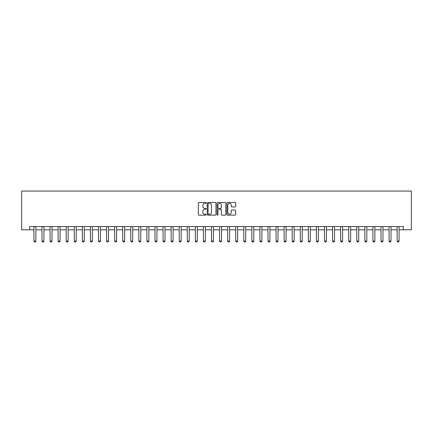 <?xml version="1.0" encoding="UTF-8"?>
<svg xmlns="http://www.w3.org/2000/svg" width="433" height="433" viewBox="0 0 433 433"><rect width="100%" height="100%" fill="white"/><g stroke="black" fill="none" stroke-linecap="round" stroke-linejoin="round"><path stroke-width="0.65" d="M206.168 202.92A0.444 0.444 0 0 0 205.724 202.476L198.991 202.476A0.633 0.633 0 0 0 198.357 203.109L198.357 214.519A0.633 0.633 0 0 0 198.991 215.152L205.724 215.152A0.444 0.444 0 0 0 206.168 214.708A0.444 0.444 0 0 0 205.724 214.265L204.852 214.265A2.03 2.03 0 0 1 202.823 212.24L202.823 211.288A2.03 2.03 0 0 1 204.852 209.258L205.724 209.258A0.444 0.444 0 0 0 206.168 208.814A0.444 0.444 0 0 0 205.724 208.37L204.852 208.37A2.03 2.03 0 0 1 202.823 206.346L202.823 205.394A2.03 2.03 0 0 1 204.852 203.364L205.724 203.364A0.444 0.444 0 0 0 206.168 202.92M235.022 206.947A0.633 0.633 0 0 0 235.655 206.314L235.655 203.109A0.633 0.633 0 0 0 235.022 202.476L227.547 202.476A0.633 0.633 0 0 0 226.908 203.109L226.908 214.519A0.633 0.633 0 0 0 227.547 215.152L235.022 215.152A0.633 0.633 0 0 0 235.655 214.519L235.655 210.654A0.633 0.633 0 0 0 235.022 210.021L231.823 210.021A0.633 0.633 0 0 0 231.19 210.654L231.19 212.571A1.694 1.694 0 0 1 229.495 214.265A1.694 1.694 0 0 1 227.796 212.571L227.796 205.058A1.694 1.694 0 0 1 229.495 203.364A1.694 1.694 0 0 1 231.19 205.058L231.19 206.314A0.633 0.633 0 0 0 231.823 206.947L235.022 206.947M29.72 229.804L29.72 226.573L403.28 226.573L403.28 229.804L411.35 229.804L411.35 191.056L21.65 191.056L21.65 229.804L33.92 229.804M215.948 203.109A0.633 0.633 0 0 0 215.309 202.476L207.835 202.476A0.633 0.633 0 0 0 207.196 203.109L207.196 214.519A0.633 0.633 0 0 0 207.835 215.152L215.309 215.152A0.633 0.633 0 0 0 215.948 214.519L215.948 203.109M217.691 202.476L225.165 202.476A0.633 0.633 0 0 1 225.804 203.109L225.804 214.519A0.633 0.633 0 0 1 225.165 215.152L221.967 215.152A0.633 0.633 0 0 1 221.333 214.519L221.333 209.891A0.633 0.633 0 0 0 220.7 209.258L218.578 209.258A0.633 0.633 0 0 0 217.94 209.891L217.94 214.708A0.444 0.444 0 0 1 217.496 215.152A0.444 0.444 0 0 1 217.052 214.708L217.052 203.109A0.633 0.633 0 0 1 217.691 202.476M35.858 229.804L41.99 229.804M43.928 229.804L50.06 229.804M51.998 229.804L58.136 229.804M60.073 229.804L66.206 229.804M68.143 229.804L74.276 229.804M76.213 229.804L82.351 229.804M84.283 229.804L90.421 229.804M92.359 229.804L98.491 229.804M100.429 229.804L106.561 229.804M108.499 229.804L114.637 229.804M116.574 229.804L122.707 229.804M124.644 229.804L130.777 229.804M132.714 229.804L138.852 229.804M140.79 229.804L146.922 229.804M148.86 229.804L154.992 229.804M156.93 229.804L163.068 229.804M165.005 229.804L171.138 229.804M173.076 229.804L179.208 229.804M181.146 229.804L187.278 229.804M189.216 229.804L195.353 229.804M197.291 229.804L203.423 229.804M205.361 229.804L211.493 229.804M213.431 229.804L219.569 229.804M221.507 229.804L227.639 229.804M229.577 229.804L235.709 229.804M237.647 229.804L243.784 229.804M245.722 229.804L251.854 229.804M253.792 229.804L259.924 229.804M261.862 229.804L267.995 229.804M269.932 229.804L276.07 229.804M278.008 229.804L284.14 229.804M286.078 229.804L292.21 229.804M294.148 229.804L300.285 229.804M302.223 229.804L308.356 229.804M310.293 229.804L316.426 229.804M318.363 229.804L324.501 229.804M326.439 229.804L332.571 229.804M334.509 229.804L340.641 229.804M342.579 229.804L348.717 229.804M350.649 229.804L356.787 229.804M358.724 229.804L364.857 229.804M366.794 229.804L372.927 229.804M374.864 229.804L381.002 229.804M382.94 229.804L389.072 229.804M391.01 229.804L397.142 229.804M399.08 229.804L403.28 229.804M208.527 203.364A0.444 0.444 0 0 0 208.084 203.808L208.084 213.821A0.444 0.444 0 0 0 208.527 214.265L209.448 214.265A2.03 2.03 0 0 0 211.477 212.24L211.477 205.394A2.03 2.03 0 0 0 209.448 203.364L208.527 203.364M221.333 205.09A1.694 1.694 0 0 0 219.639 203.396A1.694 1.694 0 0 0 217.94 205.09L217.94 207.737A0.633 0.633 0 0 0 218.578 208.37L220.7 208.37A0.633 0.633 0 0 0 221.333 207.737L221.333 205.09M35.928 226.573L35.885 226.703A0.644 0.644 89.8 0 0 35.858 226.897L35.858 241.1L35.371 241.944L34.402 241.944L33.92 241.1L33.92 226.897A0.644 0.644 89.8 0 0 33.888 226.703L33.85 226.573M33.92 241.1L35.858 241.1M43.998 226.573L43.96 226.703A0.644 0.644 89.8 0 0 43.928 226.897L43.928 241.1L43.446 241.944L42.477 241.944L41.99 241.1L41.99 226.897A0.644 0.644 89.8 0 0 41.958 226.703L41.92 226.573M41.99 241.1L43.928 241.1M52.068 226.573L52.03 226.703A0.644 0.644 89.8 0 0 51.998 226.897L51.998 241.1L51.516 241.944L50.547 241.944L50.06 241.1L50.06 226.897A0.644 0.644 89.8 0 0 50.033 226.703L49.99 226.573M50.06 241.1L51.998 241.1M60.144 226.573L60.1 226.703A0.644 0.644 89.8 0 0 60.073 226.897L60.073 241.1L59.586 241.944L58.617 241.944L58.136 241.1L58.136 226.897A0.644 0.644 89.8 0 0 58.103 226.703L58.065 226.573M58.136 241.1L60.073 241.1M68.214 226.573L68.176 226.703A0.644 0.644 89.8 0 0 68.143 226.897L68.143 241.1L67.656 241.944L66.687 241.944L66.206 241.1L66.206 226.897A0.644 0.644 89.8 0 0 66.173 226.703L66.135 226.573M66.206 241.1L68.143 241.1M76.284 226.573L76.246 226.703A0.644 0.644 89.8 0 0 76.213 226.897L76.213 241.1L75.732 241.944L74.763 241.944L74.276 241.1L74.276 226.897A0.644 0.644 89.8 0 0 74.249 226.703L74.205 226.573M74.276 241.1L76.213 241.1M84.359 226.573L84.316 226.703A0.644 0.644 89.8 0 0 84.283 226.897L84.283 241.1L83.802 241.944L82.833 241.944L82.351 241.1L82.351 226.897A0.644 0.644 89.8 0 0 82.319 226.703L82.275 226.573M82.351 241.1L84.283 241.1M92.429 226.573L92.386 226.703A0.644 0.644 89.8 0 0 92.359 226.897L92.359 241.1L91.872 241.944L90.903 241.944L90.421 241.1L90.421 226.897A0.644 0.644 89.8 0 0 90.389 226.703L90.351 226.573M90.421 241.1L92.359 241.1M100.499 226.573L100.461 226.703A0.644 0.644 89.8 0 0 100.429 226.897L100.429 241.1L99.947 241.944L98.978 241.944L98.491 241.1L98.491 226.897A0.644 0.644 89.8 0 0 98.464 226.703L98.421 226.573M98.491 241.1L100.429 241.1M108.569 226.573L108.531 226.703A0.644 0.644 89.8 0 0 108.499 226.897L108.499 241.1L108.017 241.944L107.048 241.944L106.561 241.1L106.561 226.897A0.644 0.644 89.8 0 0 106.534 226.703L106.491 226.573M106.561 241.1L108.499 241.1M116.645 226.573L116.601 226.703A0.644 0.644 89.8 0 0 116.574 226.897L116.574 241.1L116.087 241.944L115.118 241.944L114.637 241.1L114.637 226.897A0.644 0.644 89.8 0 0 114.604 226.703L114.566 226.573M114.637 241.1L116.574 241.1M124.715 226.573L124.677 226.703A0.644 0.644 89.8 0 0 124.644 226.897L124.644 241.1L124.163 241.944L123.194 241.944L122.707 241.1L122.707 226.897A0.644 0.644 89.8 0 0 122.674 226.703L122.636 226.573M122.707 241.1L124.644 241.1M132.785 226.573L132.747 226.703A0.644 0.644 89.8 0 0 132.714 226.897L132.714 241.1L132.233 241.944L131.264 241.944L130.777 241.1L130.777 226.897A0.644 0.644 89.8 0 0 130.75 226.703L130.706 226.573M130.777 241.1L132.714 241.1M140.86 226.573L140.817 226.703A0.644 0.644 89.8 0 0 140.79 226.897L140.79 241.1L140.303 241.944L139.334 241.944L138.852 241.1L138.852 226.897A0.644 0.644 89.8 0 0 138.82 226.703L138.782 226.573M138.852 241.1L140.79 241.1M148.93 226.573L148.892 226.703A0.644 0.644 89.8 0 0 148.86 226.897L148.86 241.1L148.373 241.944L147.404 241.944L146.922 241.1L146.922 226.897A0.644 0.644 89.8 0 0 146.89 226.703L146.852 226.573M146.922 241.1L148.86 241.1M157 226.573L156.963 226.703A0.644 0.644 89.8 0 0 156.93 226.897L156.93 241.1L156.448 241.944L155.479 241.944L154.992 241.1L154.992 226.897A0.644 0.644 89.8 0 0 154.965 226.703L154.922 226.573M154.992 241.1L156.93 241.1M165.076 226.573L165.033 226.703A0.644 0.644 89.8 0 0 165.005 226.897L165.005 241.1L164.518 241.944L163.55 241.944L163.068 241.1L163.068 226.897A0.644 0.644 89.8 0 0 163.035 226.703L162.997 226.573M163.068 241.1L165.005 241.1M173.146 226.573L173.103 226.703A0.644 0.644 89.8 0 0 173.076 226.897L173.076 241.1L172.588 241.944L171.62 241.944L171.138 241.1L171.138 226.897A0.644 0.644 89.8 0 0 171.105 226.703L171.067 226.573M171.138 241.1L173.076 241.1M181.216 226.573L181.178 226.703A0.644 0.644 89.8 0 0 181.146 226.897L181.146 241.1L180.664 241.944L179.695 241.944L179.208 241.1L179.208 226.897A0.644 0.644 89.8 0 0 179.181 226.703L179.138 226.573M179.208 241.1L181.146 241.1M189.286 226.573L189.248 226.703A0.644 0.644 89.8 0 0 189.216 226.897L189.216 241.1L188.734 241.944L187.765 241.944L187.278 241.1L187.278 226.897A0.644 0.644 89.8 0 0 187.251 226.703L187.208 226.573M187.278 241.1L189.216 241.1M197.361 226.573L197.318 226.703A0.644 0.644 89.8 0 0 197.291 226.897L197.291 241.1L196.804 241.944L195.835 241.944L195.353 241.1L195.353 226.897A0.644 0.644 89.8 0 0 195.321 226.703L195.283 226.573M195.353 241.1L197.291 241.1M205.431 226.573L205.394 226.703A0.644 0.644 89.8 0 0 205.361 226.897L205.361 241.1L204.879 241.944L203.911 241.944L203.423 241.1L203.423 226.897A0.644 0.644 89.8 0 0 203.391 226.703L203.353 226.573M203.423 241.1L205.361 241.1M213.501 226.573L213.464 226.703A0.644 0.644 89.8 0 0 213.431 226.897L213.431 241.1L212.949 241.944L211.981 241.944L211.493 241.1L211.493 226.897A0.644 0.644 89.8 0 0 211.466 226.703L211.423 226.573M211.493 241.1L213.431 241.1M221.577 226.573L221.534 226.703A0.644 0.644 89.8 0 0 221.507 226.897L221.507 241.1L221.019 241.944L220.051 241.944L219.569 241.1L219.569 226.897A0.644 0.644 89.8 0 0 219.536 226.703L219.499 226.573M219.569 241.1L221.507 241.1M229.647 226.573L229.609 226.703A0.644 0.644 89.8 0 0 229.577 226.897L229.577 241.1L229.089 241.944L228.121 241.944L227.639 241.1L227.639 226.897A0.644 0.644 89.8 0 0 227.606 226.703L227.569 226.573M227.639 241.1L229.577 241.1M237.717 226.573L237.679 226.703A0.644 0.644 89.8 0 0 237.647 226.897L237.647 241.1L237.165 241.944L236.196 241.944L235.709 241.1L235.709 226.897A0.644 0.644 89.8 0 0 235.682 226.703L235.639 226.573M235.709 241.1L237.647 241.1M245.792 226.573L245.749 226.703A0.644 0.644 89.8 0 0 245.722 226.897L245.722 241.1L245.235 241.944L244.266 241.944L243.784 241.1L243.784 226.897A0.644 0.644 89.8 0 0 243.752 226.703L243.714 226.573M243.784 241.1L245.722 241.1M253.862 226.573L253.819 226.703A0.644 0.644 89.8 0 0 253.792 226.897L253.792 241.1L253.305 241.944L252.336 241.944L251.854 241.1L251.854 226.897A0.644 0.644 89.8 0 0 251.822 226.703L251.784 226.573M251.854 241.1L253.792 241.1M261.933 226.573L261.895 226.703A0.644 0.644 89.8 0 0 261.862 226.897L261.862 241.1L261.38 241.944L260.412 241.944L259.924 241.1L259.924 226.897A0.644 0.644 89.8 0 0 259.897 226.703L259.854 226.573M259.924 241.1L261.862 241.1M270.003 226.573L269.965 226.703A0.644 0.644 89.8 0 0 269.932 226.897L269.932 241.1L269.45 241.944L268.482 241.944L267.995 241.1L267.995 226.897A0.644 0.644 89.8 0 0 267.967 226.703L267.924 226.573M267.995 241.1L269.932 241.1M278.078 226.573L278.035 226.703A0.644 0.644 89.8 0 0 278.008 226.897L278.008 241.1L277.521 241.944L276.552 241.944L276.07 241.1L276.07 226.897A0.644 0.644 89.8 0 0 276.038 226.703L276 226.573M276.07 241.1L278.008 241.1M286.148 226.573L286.11 226.703A0.644 0.644 89.8 0 0 286.078 226.897L286.078 241.1L285.596 241.944L284.627 241.944L284.14 241.1L284.14 226.897A0.644 0.644 89.8 0 0 284.108 226.703L284.07 226.573M284.14 241.1L286.078 241.1M294.218 226.573L294.18 226.703A0.644 0.644 89.8 0 0 294.148 226.897L294.148 241.1L293.666 241.944L292.697 241.944L292.21 241.1L292.21 226.897A0.644 0.644 89.8 0 0 292.183 226.703L292.14 226.573M292.21 241.1L294.148 241.1M302.294 226.573L302.25 226.703A0.644 0.644 89.8 0 0 302.223 226.897L302.223 241.1L301.736 241.944L300.767 241.944L300.285 241.1L300.285 226.897A0.644 0.644 89.8 0 0 300.253 226.703L300.215 226.573M300.285 241.1L302.223 241.1M310.364 226.573L310.326 226.703A0.644 0.644 89.8 0 0 310.293 226.897L310.293 241.1L309.806 241.944L308.837 241.944L308.356 241.1L308.356 226.897A0.644 0.644 89.8 0 0 308.323 226.703L308.285 226.573M308.356 241.1L310.293 241.1M318.434 226.573L318.396 226.703A0.644 0.644 89.8 0 0 318.363 226.897L318.363 241.1L317.882 241.944L316.913 241.944L316.426 241.1L316.426 226.897A0.644 0.644 89.8 0 0 316.399 226.703L316.355 226.573M316.426 241.1L318.363 241.1M326.509 226.573L326.466 226.703A0.644 0.644 89.8 0 0 326.439 226.897L326.439 241.1L325.952 241.944L324.983 241.944L324.501 241.1L324.501 226.897A0.644 0.644 89.8 0 0 324.469 226.703L324.431 226.573M324.501 241.1L326.439 241.1M334.579 226.573L334.536 226.703A0.644 0.644 89.8 0 0 334.509 226.897L334.509 241.1L334.022 241.944L333.053 241.944L332.571 241.1L332.571 226.897A0.644 0.644 89.8 0 0 332.539 226.703L332.501 226.573M332.571 241.1L334.509 241.1M342.649 226.573L342.611 226.703A0.644 0.644 89.8 0 0 342.579 226.897L342.579 241.1L342.097 241.944L341.128 241.944L340.641 241.1L340.641 226.897A0.644 0.644 89.8 0 0 340.614 226.703L340.571 226.573M340.641 241.1L342.579 241.1M350.725 226.573L350.681 226.703A0.644 0.644 89.8 0 0 350.649 226.897L350.649 241.1L350.167 241.944L349.198 241.944L348.717 241.1L348.717 226.897A0.644 0.644 89.8 0 0 348.684 226.703L348.641 226.573M348.717 241.1L350.649 241.1M358.795 226.573L358.751 226.703A0.644 0.644 89.8 0 0 358.724 226.897L358.724 241.1L358.237 241.944L357.268 241.944L356.787 241.1L356.787 226.897A0.644 0.644 89.8 0 0 356.754 226.703L356.716 226.573M356.787 241.1L358.724 241.1M366.865 226.573L366.827 226.703A0.644 0.644 89.8 0 0 366.794 226.897L366.794 241.1L366.313 241.944L365.344 241.944L364.857 241.1L364.857 226.897A0.644 0.644 89.8 0 0 364.824 226.703L364.786 226.573M364.857 241.1L366.794 241.1M374.935 226.573L374.897 226.703A0.644 0.644 89.8 0 0 374.864 226.897L374.864 241.1L374.383 241.944L373.414 241.944L372.927 241.1L372.927 226.897A0.644 0.644 89.8 0 0 372.9 226.703L372.856 226.573M372.927 241.1L374.864 241.1M383.01 226.573L382.967 226.703A0.644 0.644 89.8 0 0 382.94 226.897L382.94 241.1L382.453 241.944L381.484 241.944L381.002 241.1L381.002 226.897A0.644 0.644 89.8 0 0 380.97 226.703L380.932 226.573M381.002 241.1L382.94 241.1M391.08 226.573L391.042 226.703A0.644 0.644 89.8 0 0 391.01 226.897L391.01 241.1L390.523 241.944L389.554 241.944L389.072 241.1L389.072 226.897A0.644 0.644 89.8 0 0 389.04 226.703L389.002 226.573M389.072 241.1L391.01 241.1M399.15 226.573L399.112 226.703A0.644 0.644 89.8 0 0 399.08 226.897L399.08 241.1L398.598 241.944L397.629 241.944L397.142 241.1L397.142 226.897A0.644 0.644 89.8 0 0 397.115 226.703L397.072 226.573M397.142 241.1L399.08 241.1"/></g></svg>
